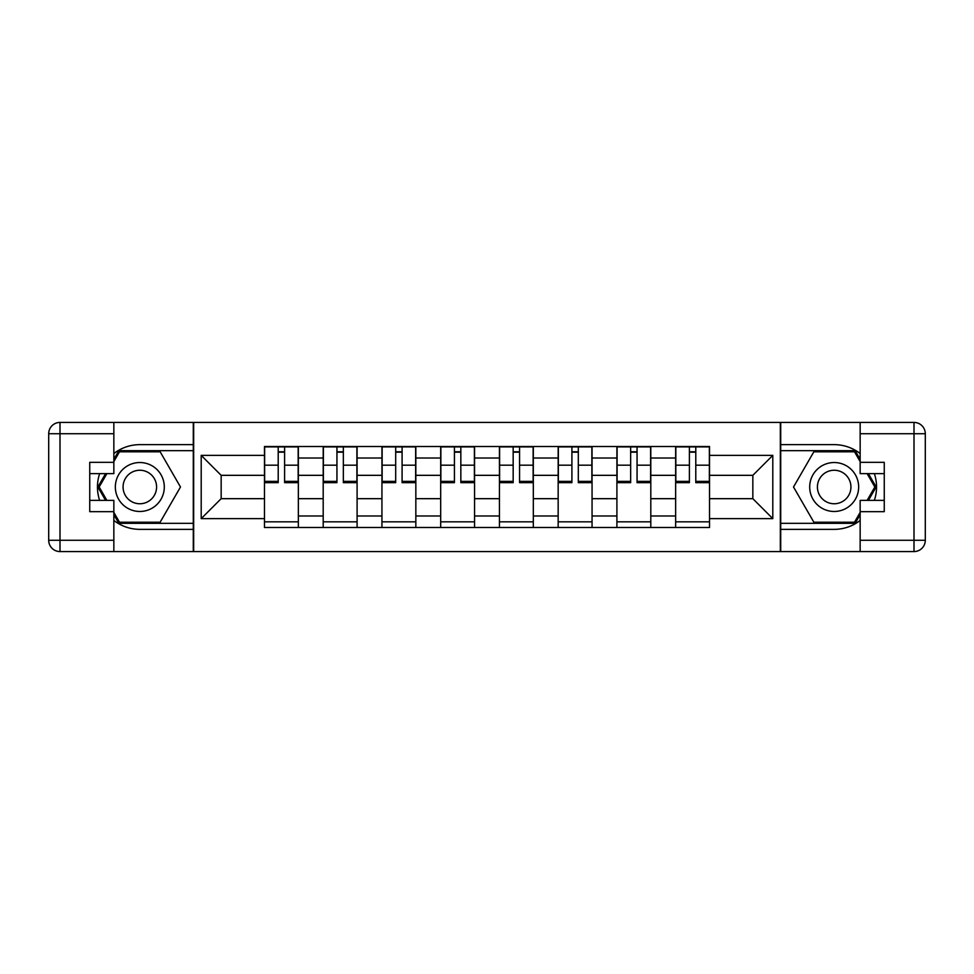 <?xml version="1.0" encoding="UTF-8"?>
<svg xmlns="http://www.w3.org/2000/svg" width="974" height="974" viewBox="0 0 974 974"><rect width="100%" height="100%" fill="white"/><g stroke="black" fill="none" stroke-linecap="round" stroke-linejoin="round"><path stroke-width="1.46" d="M113.848 520.457A42.357 42.357 0 0 0 139.83 529.357L193.29 529.357L193.29 551.576L780.71 551.576L780.71 529.357L834.17 529.357A42.357 42.357 0 0 0 860.152 520.457M860.152 453.543A42.357 42.357 0 0 0 834.17 444.643L780.71 444.643L780.71 422.424L193.29 422.424L193.29 444.643L139.83 444.643A42.357 42.357 0 0 0 113.848 453.543M323.198 527.482L323.198 458.011L298.348 458.011L298.348 527.482M298.348 458.011L298.348 446.518M323.198 458.011L323.198 446.518M357.093 446.518L357.093 527.482M381.942 527.482L381.942 446.518M415.837 446.518L415.837 527.482M440.686 527.482L440.686 446.518M474.569 446.518L474.569 527.482M499.431 527.482L499.431 446.518M533.314 446.518L533.314 527.482M558.163 527.482L558.163 446.518M592.058 446.518L592.058 527.482M616.907 527.482L616.907 446.518M650.802 446.518L650.802 527.482M675.652 527.482L675.652 446.518M675.652 498.676L650.802 498.676M616.907 498.676L592.058 498.676M558.163 498.676L533.314 498.676M499.431 498.676L474.569 498.676M440.686 498.676L415.837 498.676M381.942 498.676L357.093 498.676M323.198 498.676L298.348 498.676M675.652 475.324L650.802 475.324M616.907 475.324L592.058 475.324M558.163 475.324L533.314 475.324M499.431 475.324L474.569 475.324M440.686 475.324L415.837 475.324M381.942 475.324L357.093 475.324M323.198 475.324L298.348 475.324M221.159 498.676L264.465 498.676L264.465 475.324L221.159 475.324L221.159 498.676L201.204 518.631L201.204 455.369L264.465 455.369L264.465 475.324M709.535 475.324L709.535 498.676L752.841 498.676L752.841 475.324L709.535 475.324L709.535 446.518L264.465 446.518L264.465 455.369M709.535 455.369L772.796 455.369L772.796 518.631L709.535 518.631L709.535 498.676M264.465 498.676L264.465 527.482L709.535 527.482L709.535 518.631M264.465 518.631L201.204 518.631M780.332 551.576L780.332 422.424M193.668 551.576L193.668 422.424M298.348 521.833L264.465 521.833M278.211 452.167L284.603 452.167M357.093 521.833L323.198 521.833M336.943 452.167L343.347 452.167M415.837 521.833L381.942 521.833M395.688 452.167L402.092 452.167M474.569 521.833L440.686 521.833M454.432 452.167L460.836 452.167M533.314 521.833L499.431 521.833M513.164 452.167L519.568 452.167M592.058 521.833L558.163 521.833M571.908 452.167L578.312 452.167M650.802 521.833L616.907 521.833M630.653 452.167L637.057 452.167M709.535 521.833L675.652 521.833M689.397 452.167L695.789 452.167M201.204 455.369L221.159 475.324M752.841 498.676L772.796 518.631M752.841 475.324L772.796 455.369M284.603 481.375L298.166 481.375L298.166 482.666L284.603 482.666L284.603 446.896L298.166 446.896L290.629 446.896M298.166 481.375L298.166 446.896M278.211 451.79L284.603 451.79M272.184 446.896L264.648 446.896L264.648 482.666L278.211 482.666L278.211 446.896L277.079 446.896M264.648 446.896L285.735 446.896M343.347 481.375L356.898 481.375L356.898 482.666L343.347 482.666L343.347 446.896L356.898 446.896L349.374 446.896M356.898 481.375L356.898 446.896M336.943 451.79L343.347 451.79M330.917 446.896L323.392 446.896L323.392 482.666L336.943 482.666L336.943 446.896L335.811 446.896M323.392 446.896L344.479 446.896M402.092 481.375L415.642 481.375L415.642 482.666L402.092 482.666L402.092 446.896L415.642 446.896L408.118 446.896M415.642 481.375L415.642 446.896M395.688 451.79L402.092 451.79M389.661 446.896L382.137 446.896L382.137 482.666L395.688 482.666L395.688 446.896L394.555 446.896M382.137 446.896L403.224 446.896M99.628 473.632A42.357 42.357 0 0 0 99.628 500.368M193.29 422.424L113.848 422.424L113.848 473.632L89.742 473.632M193.29 551.576L59.998 551.576A11.298 11.298 0 0 1 48.7 540.278L48.7 433.722A11.298 11.298 0 0 1 59.998 422.424L113.848 422.424M193.29 529.357L193.29 444.643M89.742 500.368L113.848 500.368L113.848 551.576M113.848 462.333L89.742 462.333L89.742 511.667L113.848 511.667M193.29 450.658L118.84 450.658L113.848 459.326M113.848 514.674L118.84 523.342L193.29 523.342M105.582 473.632L97.863 487L105.582 500.368M874.372 500.368A42.357 42.357 0 0 0 874.372 473.632M780.71 551.576L860.152 551.576L860.152 500.368L884.258 500.368M780.71 422.424L914.002 422.424A11.298 11.298 0 0 1 925.3 433.722L925.3 540.278A11.298 11.298 0 0 1 914.002 551.576L860.152 551.576M780.71 444.643L780.71 529.357M884.258 473.632L860.152 473.632L860.152 422.424M860.152 511.667L884.258 511.667L884.258 462.333L860.152 462.333M780.71 523.342L855.16 523.342L860.152 514.674M860.152 459.326L855.16 450.658L780.71 450.658M868.418 500.368L876.137 487L868.418 473.632M115.346 487A24.472 24.472 0 0 0 139.83 511.472A24.472 24.472 0 0 0 164.302 487A24.472 24.472 0 0 0 139.83 462.528A24.472 24.472 0 0 0 115.346 487M123.065 487A16.753 16.753 0 0 0 139.83 503.753A16.753 16.753 0 0 0 156.583 487A16.753 16.753 0 0 0 139.83 470.247A16.753 16.753 0 0 0 123.065 487M113.848 461.591L119.498 451.79L160.15 451.79L180.482 487L160.15 522.21L119.498 522.21L113.848 512.409M106.884 500.368L99.165 487L106.884 473.632M809.698 487A24.472 24.472 0 0 0 834.17 511.472A24.472 24.472 0 0 0 858.654 487A24.472 24.472 0 0 0 834.17 462.528A24.472 24.472 0 0 0 809.698 487M817.417 487A16.753 16.753 0 0 0 834.17 503.753A16.753 16.753 0 0 0 850.935 487A16.753 16.753 0 0 0 834.17 470.247A16.753 16.753 0 0 0 817.417 487M860.152 512.409L854.502 522.21L813.85 522.21L793.518 487L813.85 451.79L854.502 451.79L860.152 461.591M867.116 473.632L874.835 487L867.116 500.368M460.836 481.375L474.387 481.375L474.387 482.666L460.836 482.666L460.836 446.896L474.387 446.896L466.85 446.896M474.387 481.375L474.387 446.896M454.432 451.79L460.836 451.79M448.405 446.896L440.869 446.896L440.869 482.666L454.432 482.666L454.432 446.896L453.3 446.896M440.869 446.896L461.956 446.896M519.568 481.375L533.131 481.375L533.131 482.666L519.568 482.666L519.568 446.896L533.131 446.896L525.595 446.896M533.131 481.375L533.131 446.896M513.164 451.79L519.568 451.79M507.15 446.896L499.613 446.896L499.613 482.666L513.164 482.666L513.164 446.896L512.044 446.896M499.613 446.896L520.7 446.896M578.312 481.375L591.863 481.375L591.863 482.666L578.312 482.666L578.312 446.896L591.863 446.896L584.339 446.896M591.863 481.375L591.863 446.896M571.908 451.79L578.312 451.79M565.882 446.896L558.358 446.896L558.358 482.666L571.908 482.666L571.908 446.896L570.776 446.896M558.358 446.896L579.445 446.896M637.057 481.375L650.608 481.375L650.608 482.666L637.057 482.666L637.057 446.896L650.608 446.896L643.084 446.896M650.608 481.375L650.608 446.896M630.653 451.79L637.057 451.79M624.626 446.896L617.102 446.896L617.102 482.666L630.653 482.666L630.653 446.896L629.521 446.896M617.102 446.896L638.189 446.896M695.789 481.375L709.352 481.375L709.352 482.666L695.789 482.666L695.789 446.896L709.352 446.896L701.816 446.896M709.352 481.375L709.352 446.896M689.397 451.79L695.789 451.79M683.371 446.896L675.834 446.896L675.834 482.666L689.397 482.666L689.397 446.896L688.265 446.896M675.834 446.896L696.921 446.896M616.907 458.011L592.058 458.011M558.163 458.011L533.314 458.011M499.431 458.011L474.569 458.011M440.686 458.011L415.837 458.011M381.942 458.011L357.093 458.011M675.652 458.011L650.802 458.011M616.907 515.989L592.058 515.989M558.163 515.989L533.314 515.989M499.431 515.989L474.569 515.989M440.686 515.989L415.837 515.989M381.942 515.989L357.093 515.989M323.198 515.989L298.348 515.989M675.652 515.989L650.802 515.989M284.603 465.182L298.166 465.182M264.648 481.375L278.211 481.375M264.648 465.182L278.211 465.182M343.347 465.182L356.898 465.182M323.392 481.375L336.943 481.375M323.392 465.182L336.943 465.182M402.092 465.182L415.642 465.182M382.137 481.375L395.688 481.375M382.137 465.182L395.688 465.182M113.848 433.722L59.998 433.722L59.998 540.278L113.848 540.278M48.7 433.722L59.998 433.722L59.998 422.424M59.998 551.576L59.998 540.278L48.7 540.278M860.152 540.278L914.002 540.278L914.002 433.722L860.152 433.722M925.3 540.278L914.002 540.278L914.002 551.576M914.002 422.424L914.002 433.722L925.3 433.722M460.836 465.182L474.387 465.182M440.869 481.375L454.432 481.375M440.869 465.182L454.432 465.182M519.568 465.182L533.131 465.182M499.613 481.375L513.164 481.375M499.613 465.182L513.164 465.182M578.312 465.182L591.863 465.182M558.358 481.375L571.908 481.375M558.358 465.182L571.908 465.182M637.057 465.182L650.608 465.182M617.102 481.375L630.653 481.375M617.102 465.182L630.653 465.182M695.789 465.182L709.352 465.182M675.834 481.375L689.397 481.375M675.834 465.182L689.397 465.182"/></g></svg>
